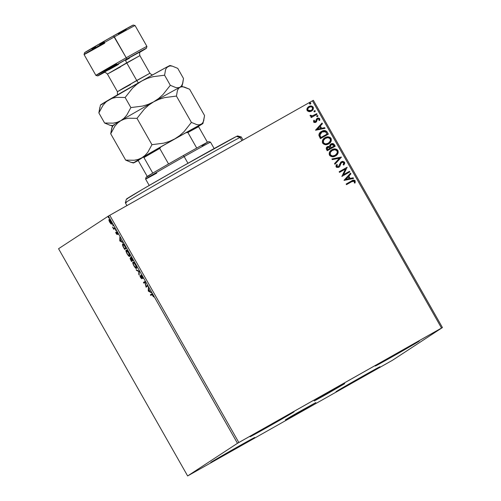 <?xml version="1.0" encoding="UTF-8"?>
<svg xmlns="http://www.w3.org/2000/svg" width="501" height="501" viewBox="0 0 501 501"><rect width="100%" height="100%" fill="white"/><g stroke="black" fill="none" stroke-linecap="round" stroke-linejoin="round"><path stroke-width="0.75" d="M326.589 394.187L314.208 400.969L319.707 397.65L344.726 383.634L323.721 395.803L314.522 400.844L320.903 396.955L344.726 383.634L326.589 394.187L326.376 393.811L326.589 394.187M297.738 413.087L285.357 419.869L290.856 416.55L315.874 402.535L294.87 414.703L285.67 419.744L289.753 417.189L297.538 412.699L297.738 413.087L297.525 412.711L315.874 402.535L297.738 413.087M353.844 381.994A25.338 0.319 -29.6 0 1 335.971 391.782A25.338 0.319 -29.6 0 1 362.148 376.552L379.576 366.939L370.358 372.556L335.971 391.782L362.148 376.552A25.338 0.319 -29.6 0 1 380.027 366.757A25.338 0.319 -29.6 0 1 353.844 381.994L353.537 381.443L353.844 381.994M267.935 426.952A25.338 0.319 -29.6 0 1 250.055 436.747A25.338 0.319 -29.6 0 1 276.239 421.516L293.661 411.903L284.449 417.521L250.055 436.747L276.239 421.516A25.338 0.319 -29.6 0 1 294.112 411.722A25.338 0.319 -29.6 0 1 267.935 426.952L267.622 426.407L267.935 426.952M393.185 356.217A25.338 0.319 -29.6 0 1 375.312 366.012A25.338 0.319 -29.6 0 1 401.489 350.775L417.634 341.826L413.018 344.851L375.312 366.012L401.489 350.775A25.338 0.319 -29.6 0 1 419.368 340.987A25.338 0.319 -29.6 0 1 393.185 356.217L392.878 355.672L393.185 356.217M228.594 452.729A25.338 0.319 -29.6 0 1 210.714 462.523A25.338 0.319 -29.6 0 1 236.898 447.287L254.32 437.68L248.427 441.362L210.714 462.523L236.898 447.287A25.338 0.319 -29.6 0 1 254.771 437.492A25.338 0.319 -29.6 0 1 228.594 452.729L228.281 452.184L228.594 452.729M187.643 475.95L58.561 248.721L108.398 216.075L237.48 443.304L187.643 475.95L392.602 360.2L442.439 327.554L313.357 100.325L312.436 100.826L441.519 328.055L238.833 442.521L109.75 215.292L312.436 100.826L108.398 216.075L58.561 248.721L187.643 475.95L392.602 360.2L442.439 327.554L237.48 443.304L187.643 475.95M112.055 223.859L110.859 223.772L111.598 224.116L110.871 221.448L108.999 219.538L109.713 222.206L111.103 223.985L111.598 224.116L111.71 223.578L110.721 221.185L109.268 219.538L108.88 220.071L109.443 221.699L110.859 223.772L111.272 223.471M114.873 228.537L114.516 227.911L113.57 228.262L112.531 227.072L113.752 229.27L114.873 228.537L114.516 227.911L113.702 228.312L112.531 227.072L113.752 229.27L114.873 228.537M116.194 233.61L117.196 234.562L116.789 232.483L117.992 234.349L116.495 231.857L116.802 233.986L115.668 232.301L116.194 233.61L117.159 234.606L116.702 232.477L117.992 234.349L116.345 231.857L116.802 233.986L115.668 232.301L116.194 233.61M125.093 246.523L123.484 244.25L122.482 243.993L122.676 245.703L124.63 249.41L126.164 248.408L125.093 246.523C123.803 244.394 122.97 243.524 122.582 243.906L122.889 246.216L124.63 249.41L126.164 248.408L125.093 246.523M133.016 260.476L131.6 258.065L130.573 257.226L130.911 258.76L130.266 258.197L130.078 258.604L131.487 261.478L133.016 260.476L130.573 257.226L130.911 258.76L130.154 258.215L131.487 261.478L133.016 260.476M139.222 271.404L136.159 269.701L136.541 270.377L138.827 271.592L138.783 274.329L139.172 275.005L139.165 271.298L136.159 269.701L136.541 270.377L138.827 271.592L138.783 274.329L139.172 275.005L139.222 271.404M147.263 285.551L146.123 286.296L144.958 281.493L143.424 282.495L143.781 283.121L144.921 282.376L146.085 287.179L147.613 286.177L147.263 285.551L146.123 286.296L144.958 281.493L143.424 282.495L143.781 283.121L144.921 282.376L146.085 287.179L147.613 286.177L147.263 285.551M151.772 294.732L152.824 295.246L153.506 296.88L152.811 295.233C152.028 294.043 151.571 293.667 151.434 294.1L150.4 294.776L150.857 294.519L151.196 295.114L150.857 294.519L150.4 294.776L150.757 295.396L152.047 294.644L153.506 296.88L151.972 294.106L150.4 294.776L150.757 295.396L152.229 294.475M148.334 291.131L151.34 292.734L149.987 291.538L148.697 289.259L148.327 287.424L148.271 291.031L148.766 290.887L148.334 291.131L151.34 292.734L149.987 291.538L148.697 289.259L148.327 287.424L148.334 291.131M142.184 276.521L140.743 275.155L141.282 278.13L139.923 275.8L141.564 278.75L141.15 275.707L142.848 278.212L142.184 276.521L140.8 275.08L141.376 278.13L140.556 277.535L141.733 278.75L141.15 275.707L142.891 278.569L142.184 276.521M136.516 268.467L136.61 267.371L135.533 264.81L133.911 262.624L132.959 262.23L132.859 263.326L134.055 266.1L135.402 267.922L136.516 268.467C136.967 268.21 136.641 266.989 135.533 264.81C134.23 262.762 133.379 261.904 132.959 262.23C132.496 262.474 132.828 263.708 133.955 265.912C135.251 267.947 136.103 268.799 136.516 268.467M129.659 256.399L129.646 254.896L128.575 252.56L127.054 250.556L126.108 250.162L126.001 251.258L126.991 253.663L128.544 255.848L129.659 256.399C130.11 256.143 129.784 254.921 128.676 252.742C127.379 250.694 126.521 249.836 126.108 250.162C125.638 250.406 125.97 251.64 127.097 253.844C128.394 255.879 129.245 256.731 129.659 256.399M119.845 240.987L122.851 242.584L121.499 241.388L120.209 239.109L119.839 237.28L119.783 240.881L120.278 240.743L119.845 240.987L122.851 242.584L121.499 241.388L120.209 239.109L119.839 237.28L119.845 240.987M115.888 230.585L115.299 229.546L115.888 230.585M113.17 225.801L112.581 224.761L113.17 225.801M108.736 217.998L108.147 216.958L108.736 217.998M311.459 111.134C313.119 110.22 313.682 108.892 313.156 107.151L311.058 106.055L308.766 106.619C310.413 105.667 311.841 105.868 313.069 107.208L313.156 107.151C311.929 105.805 310.501 105.611 308.854 106.556L307.132 108.335L307.126 110.558L309.048 111.698L310.294 111.604L311.954 110.809L313.119 109.462L313.382 107.715L312.787 106.669L311.146 105.999L309.956 106.112L308.328 106.901L307.276 108.059L306.837 109.443L307.282 110.802L309.048 111.698L311.741 110.959M317.07 114.284L316.72 113.664L312.705 115.8L311.321 115.906L310.889 115.286L310.1 115.336L310.113 115.781L311.747 116.47L310.889 116.952L311.246 117.578L317.07 114.284L316.72 113.664L312.705 115.8L310.1 115.336L310.175 115.925L311.747 116.47L310.889 116.952L311.246 117.578L317.07 114.284M317.052 118.436L315.336 121.737L314.302 121.699L315.423 121.674L314.208 121.574L314.453 120.372L313.745 120.29L313.601 121.962L314.033 122.401L315.235 122.52L316.237 121.981L317.177 119.37L317.822 118.825L318.962 119.063L318.893 120.346L319.638 120.397L319.813 119.983L319.6 118.524L318.223 117.992L316.482 119.013L315.423 121.674L314.39 121.643L314.453 120.372L313.745 120.29L313.601 121.962L315.974 122.181M321.122 131.675L321.636 131.356C319.951 132.189 319.031 133.516 318.88 135.339L320.389 138.658L328.362 134.162L326.834 131.588L325.124 130.567L322.732 130.849L320.202 132.402L319.062 134.074L318.88 135.339L320.389 138.658L328.362 134.162L327.291 132.27C325.769 130.273 323.884 129.966 321.636 131.356L321.166 131.644M327.247 146.762L327.51 146.599C326.257 147.319 325.951 148.315 326.596 149.58L327.247 150.732L335.219 146.229L333.228 143.674L331.819 143.618L330.635 144.163L329.739 145.303L329.633 146.398L327.754 146.467L326.32 147.87L326.251 148.753L327.247 150.732L335.219 146.229L334.292 144.607C333.384 143.443 332.263 143.23 330.942 143.969L330.735 144.094M341.425 157.151L331.912 158.949L332.301 159.625L339.471 158.184L334.543 163.576L334.931 164.253L341.425 157.151L334.918 164.228L341.425 157.151L331.912 158.949L332.301 159.625L339.471 158.184L334.543 163.576L334.931 164.253L341.425 157.151M349.46 171.304L343.529 174.649L347.155 167.246L339.183 171.743L339.54 172.369L345.483 169.012L341.845 176.427L349.817 171.924L349.46 171.304L349.723 171.975L349.46 171.304L343.529 174.649L347.155 167.246L339.183 171.743L339.54 172.369L345.483 169.012L341.845 176.427L349.817 171.924L349.46 171.304M351.815 181.65L353.787 180.967L354.451 181.587L354.332 182.971L355.128 182.94L355.178 180.892L354.414 180.216L353.399 180.147L346.16 184.024L346.517 184.644L351.815 181.65L354.364 181.356L354.332 182.971L355.128 182.94L355.178 180.892C354.057 179.884 352.848 179.915 351.539 180.98L346.16 184.024L346.517 184.644L351.815 181.65M344.093 180.379L353.537 178.481L353.155 177.799L350.124 178.412L348.828 176.133L350.913 173.853L350.525 173.177L344.03 180.279L353.537 178.481L353.155 177.799L350.124 178.412L348.828 176.133L350.913 173.853L350.525 173.177L344.093 180.379M341.012 163.025L340.329 164.773L341.763 162.318L343.761 162.693L343.154 164.71L343.843 164.992L344.55 162.186L342.659 161.309L340.749 162.211L338.444 166.67L336.966 166.42L337.373 164.754L336.603 164.547L336.052 165.656L336.021 166.582L336.678 167.403L338.833 167.271L339.985 166.031L341.1 162.963L342.283 162.117L343.761 162.693L343.154 164.71L343.843 164.992L344.738 163.313L344.55 162.186L343.755 165.048L344.55 163.739L344.55 162.186L341.231 161.81M331.455 150.024L331.938 149.73C329.614 150.989 328.819 152.83 329.545 155.254C331.28 157.045 333.271 157.276 335.52 155.949L337.38 154.358L338.131 152.893L337.787 150.294L336.703 149.323L335.1 148.922L331.581 149.943L330.053 151.333L329.263 152.924L329.232 154.471L329.783 155.604L332.363 156.775L335.946 155.692M324.598 137.957L325.08 137.662C322.757 138.915 321.961 140.762 322.688 143.186C324.429 144.977 326.42 145.209 328.669 143.881L330.522 142.284L331.274 140.825L330.929 138.226L329.846 137.255L328.243 136.854L324.723 137.875L323.195 139.265L322.406 140.856L322.375 142.403L322.926 143.53L325.506 144.708L329.088 143.624M315.605 130.235L325.049 128.331L324.667 127.655L321.636 128.262L320.339 125.983L322.425 123.703L322.037 123.027L315.542 130.128L325.049 128.331L324.667 127.655L321.636 128.262L320.339 125.983L322.425 123.703L322.037 123.027L315.605 130.235M317.634 116.583L318.003 115.687L316.951 115.599L318.003 115.687L316.951 115.599L316.67 116.439L317.634 116.583L318.003 115.687L316.933 115.612L316.757 116.545L317.697 116.539M314.916 111.792L315.279 110.903L314.747 110.696L315.279 110.903L314.321 110.752L313.952 111.648L315.023 111.723L315.198 110.79L314.208 110.827L314.039 111.761L314.972 111.754M309.787 103.018L309.524 103.845L310.482 103.989L310.77 102.987L309.887 102.949L309.455 103.588L309.712 104.039L310.545 103.951M346.16 184.03L351.452 181.043C352.76 179.972 353.969 179.94 355.09 180.949L355.04 182.997L355.021 180.836L353.311 180.203L346.16 184.03M352.992 180.291L352.679 180.416M352.228 180.629L351.84 180.83M350.45 173.258L350.913 173.853L348.74 176.189L350.036 178.469L353.155 177.799L353.43 178.5L353.067 177.861L350.036 178.469L348.74 176.189L350.825 173.91L350.45 173.258M345.897 179.302L349.153 178.606L345.897 179.302L348.164 176.859L345.897 179.302L348.164 176.859L349.153 178.606L345.897 179.302M339.19 171.749L347.155 167.246L343.442 174.705L349.372 171.361L343.442 174.705L347.068 167.303L339.19 171.749M337.286 164.81L336.885 166.476L337.373 164.754L336.603 164.547L336.146 166.871L338.833 167.271L339.86 166.269L340.417 164.716L339.86 166.269L338.745 167.328M341.187 161.836L338.444 166.67L336.885 166.476L338.494 166.633L337.004 166.645L337.167 165.004M341.419 161.685L344.463 162.243L343.01 161.372L341.15 161.861M338.901 167.234L339.841 166.207L340.893 163.226M340.611 163.871L340.786 163.439M331.938 158.986L341.363 157.051L331.938 158.986M331.938 149.73L331.85 149.786C334.104 148.459 336.09 148.709 337.812 150.532L337.899 150.469C336.177 148.653 334.192 148.402 331.938 149.73L331.148 150.231M335.52 155.949C337.806 154.696 338.601 152.874 337.899 150.469L337.812 150.532C338.513 152.93 337.718 154.753 335.432 156.005M335.783 155.792L337.292 154.414M337.636 153.882L338.043 152.937M338.188 152.241L337.58 150.181L335.833 149.104L333.372 149.154L331.493 149.999M337.58 150.181L337.298 149.868M332.201 150.413C330.366 151.408 329.714 152.88 330.259 154.822L330.347 154.765C329.802 152.824 330.453 151.352 332.288 150.356C334.104 149.273 335.708 149.473 337.092 150.958C337.636 152.874 336.991 154.333 335.163 155.329L332.532 156.049L330.347 154.966L330.178 152.611L331.938 150.569M331.9 150.594L334.837 149.693L337.004 150.807L337.261 152.893L335.163 155.329C333.359 156.4 331.75 156.212 330.347 154.765L330.259 154.822C331.662 156.268 333.271 156.456 335.075 155.385L335.47 155.141M335.426 155.172L332.62 155.993L330.435 154.909L330.265 152.554L332.288 150.356M327.51 146.599L329.545 146.455L327.285 146.73M330.942 143.969L329.633 146.398L327.228 146.768M330.854 144.025C332.176 143.292 333.297 143.499 334.205 144.664L335.125 146.279L333.365 143.831L330.854 144.025M332.677 143.624L331.731 143.674M330.817 147.482L330.316 145.897L331.211 144.651L330.347 146.436L330.817 147.482M333.954 146.123L330.992 147.795L330.347 146.436L331.299 144.595L333.641 145.353L334.042 146.067L330.992 147.795L333.954 146.123M327.253 149.054L327.078 148.027L327.786 147.269L327.253 149.054L327.623 149.699L327.253 149.054M330.178 148.258L327.623 149.699L327.341 148.997L327.873 147.213L330.265 148.202L327.623 149.699L330.178 148.258M327.685 147.332L329.144 146.993L330.265 148.202L327.71 149.642L327.115 148.233L327.873 147.213M331.123 144.708L332.971 144.532L334.042 146.067L331.08 147.739L330.403 145.841L331.299 144.595M325.08 137.662L324.992 137.719C327.247 136.391 329.232 136.641 330.954 138.458L331.042 138.401C329.32 136.579 327.335 136.335 325.08 137.662L324.297 138.163M328.669 143.881C330.948 142.628 331.743 140.8 331.042 138.401L330.954 138.458C331.656 140.862 330.867 142.685 328.581 143.937M328.932 143.724L330.435 142.347M330.785 141.814L331.186 140.869M331.33 140.167L330.723 138.113L328.975 137.03L326.514 137.086L324.635 137.932M330.723 138.113L330.441 137.8M325.349 138.345C323.508 139.341 322.857 140.812 323.402 142.754L323.489 142.697C322.945 140.756 323.596 139.284 325.437 138.282C327.253 137.205 328.85 137.406 330.234 138.883C330.779 140.806 330.14 142.265 328.305 143.261L325.675 143.981L323.496 142.898L323.32 140.543L325.08 138.501M325.043 138.526L327.98 137.618L330.146 138.739L330.403 140.819L328.305 143.261C326.502 144.326 324.898 144.144 323.489 142.697L323.402 142.754C324.811 144.2 326.414 144.388 328.218 143.317L328.612 143.073M328.568 143.104L325.763 143.925L324.473 143.599L323.489 142.697L323.408 140.487L325.437 138.282M321.636 131.356L321.554 131.419C323.796 130.022 325.681 130.329 327.203 132.333L326.164 131.074L324.629 130.579L321.009 131.75M324.629 130.579L324.222 130.579M319.863 135.802L320.853 137.575L319.826 135.245L321.993 131.982L325.656 131.769L327.191 133.999L320.765 137.631L327.103 134.055L320.765 137.631L320.051 136.291M321.905 132.039L319.738 135.301L320.045 133.792L321.68 132.17M321.579 132.239L323.527 131.387L325.105 131.469L327.191 133.999L320.853 137.575L319.813 134.719L320.415 133.297L321.993 131.982M321.961 123.108L322.425 123.703L320.252 126.039L321.548 128.319L324.667 127.655L324.942 128.356L324.579 127.711L321.548 128.319L320.252 126.039L322.337 123.766L321.961 123.108M317.409 129.152L320.665 128.456L317.409 129.152L319.676 126.709L317.409 129.152L319.676 126.709L320.665 128.456L317.409 129.152M315.868 121.229L315.492 121.63M317.265 118.299L319.607 118.724L317.089 118.405M317.471 119.019L317.089 119.426L317.647 118.906L319.018 119.144L318.893 120.346L319.638 120.397L319.694 118.668L319.55 120.453L319.77 119.15L319.131 118.242L316.951 118.499M317.177 119.37L316.958 120.372L317.647 118.906M315.805 122.288L316.588 121.58L316.87 120.428L316.588 121.58L315.718 122.344L316.651 121.355L317.089 119.426M319.726 120.04L319.77 119.15M317.803 118.104L317.477 118.211M317.916 115.744L317.546 116.639L317.916 115.744M310.896 116.958L311.747 116.47L310.896 116.958M310.094 115.387L312.618 115.856L316.72 113.664L316.983 114.341L316.632 113.721L312.167 115.981L310.094 115.387M315.198 110.959L314.828 111.855L315.198 110.959M308.854 106.556L308.541 106.751M311.622 111.04L313.225 109.08L313.069 107.208C313.595 108.949 313.031 110.276 311.371 111.191M312.323 110.483L312.712 110.026M309.868 106.168L309.305 106.356M311.209 110.452L309.299 111.022L307.814 110.308L307.67 108.892L308.935 107.352M309.13 107.239C307.877 107.909 307.42 108.899 307.752 110.214L307.839 110.157C307.508 108.842 307.965 107.853 309.217 107.183C310.432 106.456 311.509 106.581 312.442 107.558C312.799 108.861 312.355 109.844 311.108 110.508L311.303 110.389M308.929 107.358L311.146 106.744L312.442 107.558L312.373 109.281L311.108 110.508L307.752 110.214L311.021 110.564L309.13 110.94L307.839 110.157L307.946 108.423L309.217 107.183M309.887 102.949L310.852 103.1L309.825 102.993M310.482 103.989L310.852 103.1L310.395 104.051L310.726 103.1L309.693 103.081M348.164 176.859L349.153 178.606L345.984 179.245L348.164 176.859M319.676 126.709L320.665 128.456L317.496 129.095L319.676 126.709M150.857 294.519L151.634 294.006L150.857 294.519M148.672 290.805L148.271 291.031L148.672 290.805M148.672 290.843L148.853 289.534L149.843 291.281L148.672 290.843L148.691 289.628L149.68 291.375L148.672 290.843M146.524 286.891L146.01 287.048L146.467 286.791L146.323 286.184L146.524 286.891M144.219 282.833L143.881 282.238L143.424 282.495L144.977 281.524L143.881 282.238L144.219 282.833M146.58 286.04L147.281 285.583L146.58 286.04M141.489 275.519L141.15 275.707L141.489 275.519M139.923 275.8L140.556 277.535L139.923 275.8M141.702 277.949L141.376 278.13L141.702 277.949M141.457 277.961L142.021 278.493M139.184 274.103L138.783 274.329L139.184 274.103M139.209 271.373L138.827 271.592L139.209 271.373M136.973 270.133L136.541 270.377L136.973 270.133M136.667 268.235L136.084 267.872M136.667 267.54L135.652 267.734L134.093 265.787C133.21 264.027 132.947 263.05 133.316 262.85C133.648 262.58 134.337 263.275 135.389 264.935C136.266 266.676 136.523 267.647 136.159 267.841C135.834 268.11 135.145 267.421 134.093 265.787L133.228 263.726L133.266 262.198M136.028 267.828L136.71 268.248M136.216 267.979L136.598 268.217M133.304 262.104L133.316 263.069M133.241 262.324L133.241 262.643M133.266 262.9L134.074 263.163L135.552 264.847L136.159 267.841L136.648 267.559M136.147 267.853L136.616 267.584M131.926 261.196L131.581 260.589L131.926 261.196M131.062 257.771L130.955 257.339M130.949 257.282L131.112 257.909M132.677 259.881L131.6 260.113L130.93 257.852L131.281 257.652L130.93 257.852L132.671 259.862L131.938 260.332L132.677 259.881M132.233 260.163L131.287 260.752L130.924 260.107L130.511 258.835L130.824 258.66L130.511 258.835L131.782 260.432L132.239 260.176L131.287 260.752L132.239 260.176M130.924 260.107L130.548 258.823L131.782 260.432L131.287 260.752L130.924 260.107M129.809 256.168L129.227 255.804M126.421 250.819L126.409 250.131M129.177 255.76L129.853 256.18M129.358 255.911L129.74 256.143M126.446 250.037L126.459 251.001M126.384 250.256L126.384 250.575M126.985 250.5L126.459 250.782C126.791 250.513 127.479 251.208 128.532 252.867C129.415 254.608 129.671 255.573 129.302 255.773C128.976 256.042 128.287 255.353 127.235 253.713C126.352 251.959 126.089 250.982 126.459 250.782L127.047 250.487M129.734 255.529L129.007 255.779L127.761 254.539L126.578 252.31L126.459 250.782L128.694 252.773L129.302 255.773L129.79 255.491M129.302 255.773L129.759 255.516M125.068 249.122L124.724 248.521L125.068 249.122M122.877 244.576L122.877 243.862L122.883 244.613L123.478 244.231L122.933 244.526L124.461 245.471L125.432 247.125L125.651 247.889L124.436 248.684L125.826 247.813L124.436 248.684L123.221 246.448L122.933 244.526L123.797 244.958L125.814 247.795L124.436 248.684L123.039 246.022L122.858 244.601M120.184 240.655L119.783 240.881L120.184 240.655M120.184 240.693L120.365 239.39L121.355 241.138L120.184 240.693L120.202 239.478L121.192 241.225L120.184 240.693M117.034 232.808L116.739 231.919M116.658 231.963L116.288 232.176L116.658 231.963M116.758 232.007L116.94 232.564M115.299 229.546L115.731 229.997L115.299 229.546M113.94 228.212L114.19 228.982L113.859 228.387L113.401 228.644L113.984 228.249M114.14 228.162L113.702 228.312M112.581 224.761L113.013 225.212L112.581 224.761M109.324 219.557L109.4 220.146L109.456 219.281M111.191 223.383L111.56 223.728M109.851 222.118L109.356 220.164L109.775 219.926L109.356 220.164L110.878 221.461L111.247 223.49L111.648 223.264L111.247 223.49L109.851 222.118L109.256 220.521L109.556 220.158L111.31 222.914L111.278 223.459L110.903 223.421L109.851 222.118M131.757 260.013L130.93 257.852L132.508 259.956L131.938 260.332L131.757 260.013M237.48 443.304L108.398 216.075L109.75 215.292L238.833 442.521L237.48 443.304M441.519 328.055L312.436 100.826L313.357 100.325L442.439 327.554L441.519 328.055M240.117 137.437A66.671 0.845 -29.6 0 1 241.288 136.948A66.671 0.845 150.4 0 0 240.117 137.437L241.933 140.643L240.117 137.437A66.671 0.845 150.4 0 0 177.266 172.363A66.671 0.845 150.4 0 0 125.35 202.817A66.671 0.845 -29.6 0 1 177.63 172.156A66.671 0.845 -29.6 0 1 240.117 137.437L236.528 136.416L240.117 137.437M237.649 135.946A64.003 0.808 150.4 0 0 236.528 136.416L237.662 135.953L241.288 136.948L243.035 140.023M127.486 198.722L126.653 199.104M126.352 199.185L142.428 189.397L181.681 166.82L236.528 136.416A64.003 0.808 150.4 0 0 176.54 169.745A64.003 0.808 150.4 0 0 126.352 199.173L125.35 202.811A66.671 0.845 -29.6 0 0 126.534 202.335M214.146 148.553L210.52 142.171L208.698 141.664A36.003 0.457 150.4 0 0 207.427 142.253A36.003 0.457 150.4 0 0 196.724 148.064A36.003 0.457 150.4 0 0 183.297 155.586L184.174 156.606A37.337 0.47 -29.6 0 1 210.514 142.165A37.337 0.47 150.4 0 0 184.174 156.606L187.956 163.263L184.174 156.606A37.337 0.47 150.4 0 0 145.591 179.057A37.337 0.47 -29.6 0 1 184.174 156.606L183.297 155.586L196.724 148.064A36.003 0.457 -29.6 0 1 207.427 142.253L202.022 145.791M147.363 176.659L152.774 173.114A36.003 0.457 -29.6 0 1 168.555 163.971L183.297 155.586A36.003 0.457 150.4 0 0 168.555 163.971A36.003 0.457 150.4 0 0 152.774 173.114A36.003 0.457 150.4 0 0 146.092 177.229L145.591 179.051A37.337 0.47 -29.6 0 0 156.782 173.108M168.555 163.971L159.731 148.44L160.896 146.862L185.946 132.715L187.9 132.527L196.724 148.064L187.9 132.527A36.003 0.457 -29.6 0 1 198.603 126.715L197.908 126.214A35.202 0.445 150.4 0 0 185.946 132.715L197.908 126.214L198.603 126.715A36.003 0.457 150.4 0 0 187.9 132.527L185.946 132.715L160.896 146.862A35.202 0.445 150.4 0 0 143.255 157.082L143.95 157.583L152.774 173.114L143.95 157.583A36.003 0.457 -29.6 0 1 159.731 148.44A36.003 0.457 150.4 0 0 143.95 157.583L143.255 157.082L160.896 146.862L159.731 148.44L168.555 163.971M207.427 142.253L198.603 126.715L207.427 142.253M147.244 176.44L138.539 161.122L138.445 160.232L143.255 157.082L138.445 160.232L138.539 161.122L147.244 176.44M126.227 57.759L126.665 59.062A28 0.357 -29.6 0 1 146.424 48.246A28 0.357 -29.6 0 1 140.161 52.073L145.985 48.566L144.507 49.173L126.665 59.062L126.227 57.759A29.334 0.369 -29.6 0 1 146.925 46.424A29.334 0.369 150.4 0 0 126.227 57.759L114.372 36.892A29.334 0.369 -29.6 0 1 135.063 25.551L133.247 25.05A28 0.357 150.4 0 0 113.495 35.878L126.227 57.759A29.334 0.369 150.4 0 0 95.916 75.407A29.334 0.369 -29.6 0 1 126.227 57.759M117.447 91.677L136.729 80.473A3.2 0.626 -119.5 0 0 138.508 82.828A3.2 0.626 60.5 0 1 136.729 80.473L149.899 73.252L139.885 55.63L107.433 74.06L120.597 66.858M108.723 69.883L118.493 64.416L103.4 72.62L125.657 59.725A3.2 0.626 -119.5 0 0 126.715 62.85L136.729 80.473L126.715 62.85L107.427 74.073C105.843 72.495 104.534 72.031 103.513 72.676M146.424 48.246L146.925 46.424L135.07 25.551A29.334 0.369 150.4 0 0 114.372 36.892A29.334 0.369 150.4 0 0 84.055 54.534L95.91 75.4L97.733 75.908L126.665 59.062A28 0.357 -29.6 0 0 97.733 75.908L104.227 72.488A28 0.357 -29.6 0 1 97.733 75.908M202.542 123.071L201.039 124.367L199.116 124.868L196.805 124.63L191.401 122.407L176.44 96.073L177.423 90.556L178.462 88.571L179.965 87.268L181.888 86.773L184.193 87.011L189.603 89.228L204.565 115.568L203.581 121.085L202.542 123.071L201.039 124.367A40.005 0.507 -29.6 0 1 202.961 123.471A40.005 0.507 -29.6 0 1 198.233 126.446L202.867 123.478L199.116 124.868L196.805 124.63L191.401 122.407L184.024 131.7L179.652 135.633L174.736 138.927L169.357 141.445L163.727 143.154L151.953 144.689L147.801 152.279L145.096 155.354L141.871 157.784L138.251 159.393L134.274 160.251L125.676 160.12L131.055 162.33L133.36 162.581M202.961 123.471L204.565 115.568L189.603 89.228L181.876 86.36A40.005 0.507 150.4 0 0 179.965 87.268L181.888 86.773L184.193 87.011M112.756 126.252L111.71 128.231L110.715 133.78L114.867 126.183L117.572 123.108L120.797 120.685L124.417 119.075L128.394 118.217L136.992 118.349L144.369 109.055L148.741 105.122L153.657 101.828L159.036 99.311L164.66 97.601L176.44 96.073L191.401 122.407L184.024 131.7L179.652 135.633L174.736 138.927L136.879 160.746L133.485 162.969L138.464 160.401A40.005 0.507 -29.6 0 1 135.314 162.08L136.798 160.808L135.314 162.08A40.005 0.507 -29.6 0 1 133.398 162.988A40.005 0.507 -29.6 0 1 141.871 157.784A40.005 0.507 -29.6 0 1 174.736 138.927L169.357 141.445L163.727 143.154L151.953 144.689L136.992 118.349L151.953 144.689L147.801 152.279L145.096 155.354L141.871 157.784L138.251 159.393L134.274 160.251L125.676 160.12L110.715 133.78L125.676 160.12L131.055 162.33M114.241 124.981A40.005 0.507 -29.6 0 1 112.324 125.889L110.715 133.78L114.867 126.183L117.572 123.108L120.797 120.685A40.005 0.507 -29.6 0 1 153.657 101.828A40.005 0.507 150.4 0 0 120.797 120.685L124.417 119.075L128.394 118.217L136.992 118.349L144.369 109.055L148.741 105.122L153.657 101.828L159.036 99.311L164.66 97.601L176.44 96.073L177.423 90.556L178.462 88.571L179.965 87.268A40.005 0.507 150.4 0 0 153.657 101.828A40.005 0.507 -29.6 0 1 179.965 87.268L178.043 87.769L175.732 87.531L170.321 85.314L162.944 94.601L158.573 98.54L153.657 101.828L148.283 104.346L142.647 106.062L130.88 107.59L126.728 115.18L124.023 118.261L120.797 120.685A40.005 0.507 150.4 0 0 112.318 125.876A40.005 0.507 -29.6 0 1 120.797 120.685L117.178 122.294L113.201 123.152L104.603 123.021L109.976 125.231L112.287 125.482M203.869 120.171L203.581 121.085M174.736 138.927A40.005 0.507 -29.6 0 1 201.039 124.367L174.736 138.927M100.557 105.003L146.204 78.482L166.338 67.334L170.033 65.9L172.338 66.145L177.749 68.361L183.491 78.469L182.502 83.986L181.468 85.972L179.965 87.268A40.005 0.507 -29.6 0 1 181.882 86.372L182.796 83.072L181.468 85.972L179.965 87.268L178.043 87.769L175.732 87.531L170.321 85.314L164.585 75.206L165.568 69.683L166.608 67.698L169.971 65.568M172.338 66.145L170.021 65.493A40.005 0.507 150.4 0 0 168.111 66.401L170.033 65.9L172.338 66.145L177.749 68.361L183.491 78.469L182.796 83.072M102.386 104.114L101.177 104.722M141.802 80.962A40.005 0.507 150.4 0 0 108.942 99.818L112.562 98.209L116.539 97.351L125.137 97.482L132.514 88.189L136.892 84.256L141.802 80.962L147.181 78.444L152.811 76.728L164.585 75.206L165.568 69.683L166.608 67.698L168.111 66.401A40.005 0.507 150.4 0 0 141.802 80.962L147.181 78.444L152.811 76.728L164.585 75.206L170.321 85.314L162.944 94.601L158.573 98.54L153.657 101.828L148.283 104.346L142.647 106.062L130.88 107.59L125.137 97.482L132.514 88.189L136.892 84.256L141.802 80.962M99.856 107.364L98.86 112.913L103.012 105.316L105.717 102.242L108.942 99.818A40.005 0.507 150.4 0 0 100.463 105.01L98.86 112.913L104.603 123.021L109.976 125.231M120.797 120.685L117.178 122.294L113.201 123.152L104.603 123.021L98.86 112.913L103.012 105.316L105.717 102.242L108.942 99.818L112.562 98.209L116.539 97.351L125.137 97.482L130.88 107.59L126.728 115.18L124.023 118.261L120.797 120.685M130.604 84.481L117.434 91.696L123.284 88.163L149.887 73.271M116.608 64.059A29.334 0.369 -29.6 0 1 95.91 75.4M104.314 41.89L99.737 44.47M95.516 46.831L91.802 48.885M84.556 52.718L108.742 38.571L133.253 25.05M126.233 29.327L118.374 33.88M140.612 51.616L121.95 61.823L103.601 72.639M125.908 60.201L129.471 58.166M140.687 51.553C139.61 52.104 139.347 53.463 139.885 55.63L126.715 62.85A3.2 0.626 60.5 0 1 125.657 59.725L125.632 60.364M104.753 43.192A29.334 0.369 -29.6 0 1 84.055 54.528A29.334 0.369 -29.6 0 1 114.372 36.892L113.495 35.878A28 0.357 150.4 0 0 84.556 52.711L84.055 54.528M126.928 205.592L125.35 202.817M149.217 185.439L145.591 179.057M117.416 94.883L117.434 91.696L107.427 74.073M133.398 162.988L130.592 162.211M112.324 125.889L109.519 125.118M152.648 74.868L151.552 74.668L149.899 73.252"/></g></svg>
